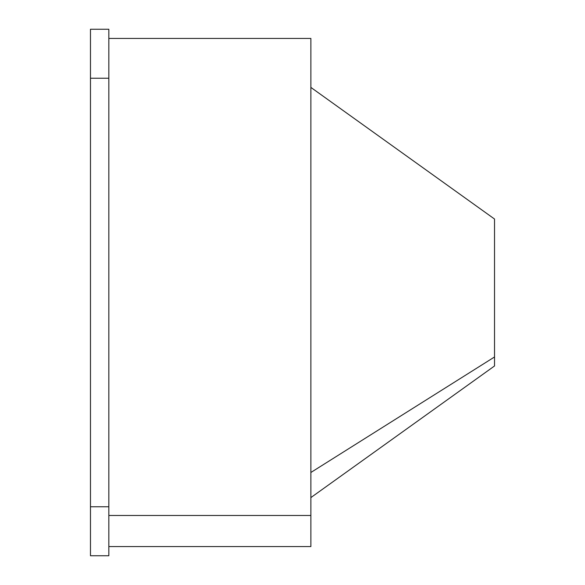 <?xml version="1.0" encoding="UTF-8"?>
<svg xmlns="http://www.w3.org/2000/svg" width="585" height="585" viewBox="0 0 585 585"><rect width="100%" height="100%" fill="white"/><g stroke="black" fill="none" stroke-linecap="round" stroke-linejoin="round"><path stroke-width="0.88" d="M108.839 29.25L90.47 29.25L108.839 29.25L108.839 506.771L90.47 506.771L90.47 78.229L108.839 78.229L90.47 78.229L90.47 29.25L90.47 506.771L108.839 506.771L108.839 555.75L90.47 555.75L108.839 555.75L108.839 29.25M108.839 38.434L310.869 38.434L310.869 515.465L310.869 69.535M310.869 87.406L494.53 219.031L494.53 356.974L310.869 472.483L494.53 356.974L494.53 365.969L310.869 497.594M494.53 356.974L494.53 228.026M310.869 515.465L108.839 515.465L310.869 515.465L310.869 546.566L108.839 546.566M90.47 555.75L90.47 506.771L90.47 555.75"/></g></svg>
